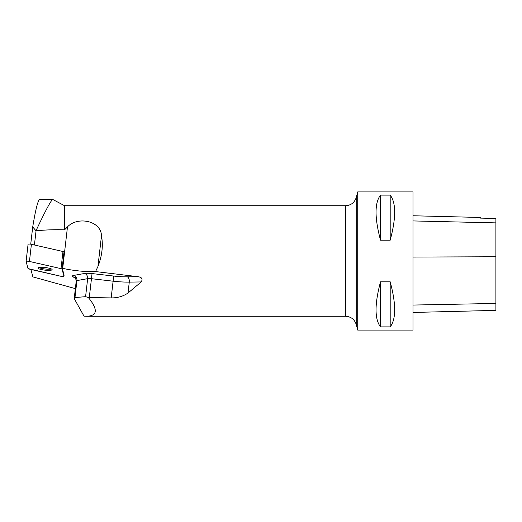 <?xml version="1.0" encoding="UTF-8"?>
<svg xmlns="http://www.w3.org/2000/svg" width="522" height="522" viewBox="0 0 522 522"><rect width="100%" height="100%" fill="white"/><g stroke="black" fill="none" stroke-linecap="round" stroke-linejoin="round"><path stroke-width="0.78" d="M28.071 244.27L26.1 261.405L28.077 244.303A2.192 0.405 6.6 0 1 28.071 244.27A2.192 0.405 6.6 0 1 29.219 244.048A2.192 0.405 6.6 0 1 31.411 244.309L62.986 251.506A2.192 0.405 6.6 0 1 64.01 251.943L62.033 269.078A2.192 0.405 -173.4 0 0 61.015 268.641L29.434 261.444A2.192 0.405 -173.4 0 0 27.242 261.183A2.192 0.405 -173.4 0 0 26.1 261.405A2.192 0.405 -173.4 0 0 26.1 261.437L28.031 268.589A2.192 0.405 -173.4 0 0 29.049 269.026L60.63 276.223A2.192 0.405 -173.4 0 0 62.823 276.484A2.192 0.405 -173.4 0 0 63.965 276.255A2.192 0.405 -173.4 0 0 63.958 276.229L62.033 269.078M41.44 267.297A7.125 1.312 -173.4 0 0 37.956 268.021A7.125 1.312 -173.4 0 0 44.879 270.135A7.125 1.312 -173.4 0 0 52.109 269.646A7.125 1.312 -173.4 0 0 48.611 268.093A7.125 1.312 -173.4 0 0 41.44 267.297M74.731 288.451L32.893 276.888L30.889 269.443M30.726 244.179L32.71 226.959L36.051 230.835L34.419 244.994M62.131 268.21L62.712 268.341A28.188 5.194 -173.4 0 0 95.559 271.57L97.94 266.507C102.123 255.734 103.297 245.51 101.477 235.833C101.19 220.734 77.569 216.023 67.482 226.887L64.597 229.81L64.597 205.727L52.761 199.469L39.77 199.469C38.008 199.972 35.653 209.139 32.71 226.959M39.868 199.469L52.735 199.469C50.921 200.435 45.349 210.842 36.025 230.691M64.597 229.81C54.484 229.53 44.964 229.869 36.051 230.835M95.559 271.57L137.952 276.686L127.329 276.83A23.764 4.378 6.6 0 1 113.692 276.06L92.048 273.567A8.841 1.631 -173.4 0 0 84.453 273.482L73.719 275.427A8.841 1.631 -173.4 0 0 73.093 276.901L75.592 278.233M62.399 268.791L64.095 275.081A2.192 0.405 -173.4 0 1 64.095 275.114L63.965 276.255M85.588 296.659L74.972 297.573L76.93 280.595L87.663 278.65L85.588 296.659L88.381 297.54L111.179 297.905C117.541 297.977 123.159 296.346 128.02 293.012L141.214 281.939C142.969 278.983 141.88 277.234 137.952 276.686M88.381 297.54C98.182 309.696 97.542 315.94 86.476 316.273L84.003 316.169L74.561 299.191L74.261 298.147L74.972 297.573M357.727 330.087L357.727 191.913L412.993 191.913L412.993 330.087L357.727 330.087L356.219 324.462C354.503 319.327 350.941 316.6 345.538 316.273L345.538 205.727C350.941 205.4 354.503 202.673 356.219 197.538L356.219 324.462M380.525 281.808L390.195 281.808C396.146 304.124 396.146 319.151 390.195 326.883L380.525 326.883C374.568 319.151 374.568 304.124 380.525 281.808L380.525 326.883M380.525 195.117L390.195 195.117C396.146 202.849 396.146 217.876 390.195 240.192L380.525 240.192C374.568 217.876 374.568 202.849 380.525 195.117L380.525 240.192M412.993 312.456L495.9 310.375L495.9 218.464L480.56 218.111L495.9 218.464M412.993 215.762L480.56 217.465L480.56 218.118M390.195 326.883L390.195 281.808M390.195 240.192L390.195 195.117M38.739 267.525A7.125 1.312 -173.4 0 0 45.016 268.987A7.125 1.312 -173.4 0 0 51.456 268.993M28.025 268.589L60.624 276.223C62.523 276.562 63.632 276.562 63.958 276.229L62.033 269.078L61.009 268.634L29.441 261.444C27.542 261.104 26.433 261.104 26.1 261.437L28.025 268.589M63.958 276.229L64.095 275.081M31.411 244.309L29.434 261.444M61.015 268.641L62.986 251.506M62.712 268.341L67.482 226.887M495.9 303.439L412.993 305.057M495.9 256.752L412.993 257.078M495.9 222.874L412.993 220.93M89.295 297.468L91.461 278.696L113.104 281.188L111.179 297.905M128.02 293.012L129.273 282.102L141.214 281.939M74.261 298.147L76.238 280.94A4.424 0.816 6.6 0 1 76.93 280.595A4.424 3.713 79.7 0 0 73.719 275.427M84.453 273.482A4.424 3.713 79.7 0 1 87.663 278.65A4.424 0.816 6.6 0 1 91.461 278.696L92.048 273.567M113.692 276.06L113.104 281.188A28.188 5.194 -173.4 0 0 129.273 282.102A4.424 2.493 -90.8 0 0 127.329 276.83M76.238 280.94C75.599 278.03 75.077 276.823 74.679 277.312A4.424 3.935 -62 0 0 73.093 276.901M97.94 266.507L101.477 235.833M86.476 316.273L345.538 316.273M64.597 205.727L345.538 205.727M356.219 197.538L357.727 191.913"/></g></svg>
